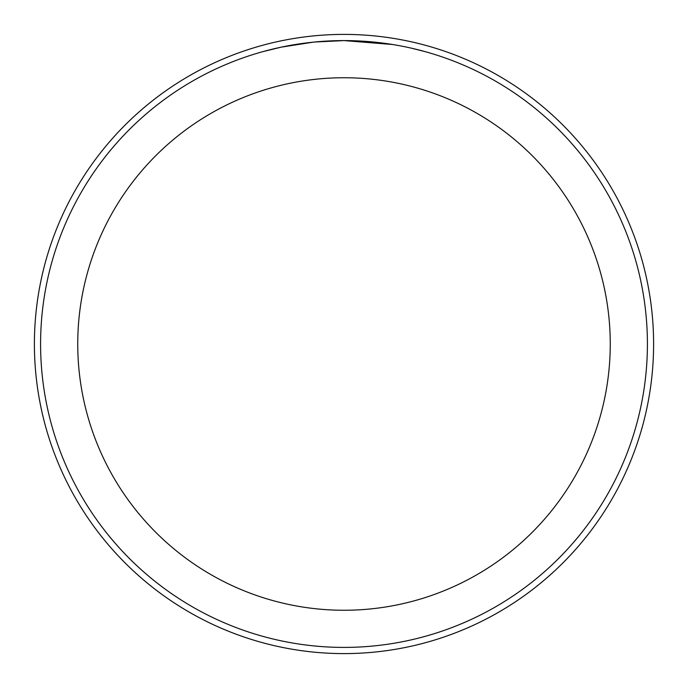<?xml version="1.0" encoding="UTF-8"?>
<svg xmlns="http://www.w3.org/2000/svg" width="688" height="688" viewBox="0 0 688 688"><rect width="100%" height="100%" fill="white"/><g stroke="black" fill="none" stroke-linecap="round" stroke-linejoin="round"><path stroke-width="1.03" d="M344 34.4A309.6 309.6 0 0 1 653.6 344A309.6 309.6 0 0 1 344 653.6A309.6 309.6 0 0 1 34.4 344A309.6 309.6 0 0 1 344 34.4A309.6 309.6 0 0 1 653.6 344A309.6 309.6 0 0 1 344 653.6A309.6 309.6 0 0 1 34.4 344A309.6 309.6 0 0 1 344 34.4M349.47 40.644L353.236 40.73M377.617 42.458L378.778 42.596M392.513 44.496L344 40.592A303.408 303.408 0 0 1 647.408 344A303.408 303.408 0 0 1 344 647.408A303.408 303.408 0 0 1 40.592 344A303.408 303.408 0 0 1 344 40.592L314.493 42.028M412.164 48.349L425.124 51.643M393.794 44.703L397.122 45.279M344 77.744A266.256 266.256 0 0 1 610.256 344A266.256 266.256 0 0 1 344 610.256A266.256 266.256 0 0 1 77.744 344A266.256 266.256 0 0 1 344 77.744M313.203 42.157L281.186 47.162L262.885 51.643M323.979 41.254L328.322 40.996M303.184 43.353L308.207 42.716"/></g></svg>
